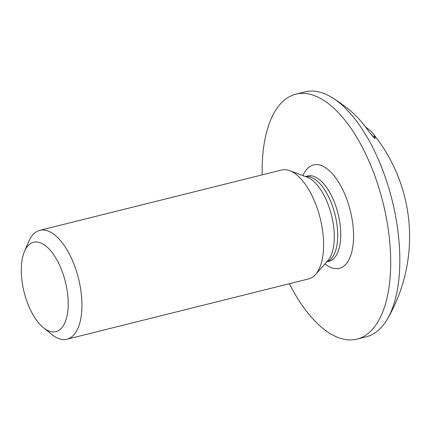 <?xml version="1.0" encoding="UTF-8"?>
<svg xmlns="http://www.w3.org/2000/svg" width="431" height="431" viewBox="0 0 431 431"><rect width="100%" height="100%" fill="white"/><g stroke="black" fill="none" stroke-linecap="round" stroke-linejoin="round"><path stroke-width="0.65" d="M289.357 283.722A126.24 58.282 -104 0 0 356.997 339.127L366.135 336.843A126.24 58.282 -104 0 0 387.453 318.924A126.24 58.282 -104 0 0 392.113 200.248A126.24 58.282 -104 0 0 332.231 97.681A163.645 163.645 0 0 1 350.301 110.67A114.527 52.873 76 0 1 368.715 131.38L374.9 138.777L375.148 137.236A137.435 41.204 -4.6 0 0 372.61 133.114A137.435 41.204 -4.6 0 0 365.617 127.086M332.231 97.681A126.24 58.282 -104 0 0 304.997 91.878L295.855 94.157A126.24 58.282 -104 0 0 262.183 174.846M356.997 339.127A126.24 58.282 -104 0 0 382.976 202.527A126.24 58.282 -104 0 0 295.855 94.157M43.526 327.792L51.903 334.537A56.105 25.903 -104 0 0 66.967 339.229L308.623 278.911A56.105 25.903 -104 0 0 315.551 274.515A56.105 25.903 -104 0 0 320.168 218.205A56.105 25.903 -104 0 0 289.632 170.671A56.105 25.903 -104 0 0 281.454 170.04L39.792 230.353A56.105 25.903 -104 0 0 28.699 241.57L24.475 251.462A46.069 21.27 -104 0 0 21.55 276.686A46.069 21.27 -104 0 0 43.526 327.792A46.069 21.27 -104 0 0 67.683 312.028A46.069 21.27 -104 0 0 53.207 254.026A46.069 21.27 -104 0 0 24.475 251.462M66.967 339.229A56.105 25.903 -104 0 0 78.512 278.518A56.105 25.903 -104 0 0 39.792 230.353M375.148 137.236L371.937 135.813M325.006 263.891A53.304 24.61 -104 0 0 352.967 245.67A53.304 24.61 -104 0 0 336.212 178.547A53.304 24.61 -104 0 0 302.971 175.6M326.833 261.838L329.02 261.294A43.951 20.289 -104 0 0 338.066 213.738A43.951 20.289 -104 0 0 307.734 176.01L305.547 176.554M326.892 261.773A43.951 20.289 -104 0 0 335.006 214.503A43.951 20.289 -104 0 0 305.627 176.586M315.551 274.515L327.819 260.733A45.201 20.871 -104 0 0 331.541 215.365A45.201 20.871 -104 0 0 306.937 177.071L289.632 170.671M387.453 318.924A163.645 163.645 0 0 0 372.61 133.114"/></g></svg>
